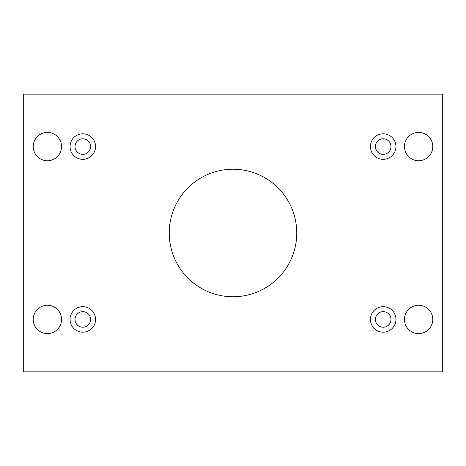<?xml version="1.0" encoding="UTF-8"?>
<svg xmlns="http://www.w3.org/2000/svg" width="466" height="466" viewBox="0 0 466 466"><rect width="100%" height="100%" fill="white"/><g stroke="black" fill="none" stroke-linecap="round" stroke-linejoin="round"><path stroke-width="0.7" d="M442.7 94.144L23.3 94.144L23.3 371.856L442.7 371.856L442.7 94.144M82.808 332.182A12.751 12.751 0 0 1 71.764 313.053A12.751 12.751 0 0 1 93.852 313.053A12.751 12.751 0 0 1 82.808 332.182M383.192 332.182A12.751 12.751 0 0 1 372.148 313.053A12.751 12.751 0 0 1 394.236 313.053A12.751 12.751 0 0 1 383.192 332.182M383.192 159.32A12.751 12.751 0 0 1 372.148 140.196A12.751 12.751 0 0 1 394.236 140.196A12.751 12.751 0 0 1 383.192 159.32M82.808 159.32A12.751 12.751 0 0 1 71.764 140.196A12.751 12.751 0 0 1 93.852 140.196A12.751 12.751 0 0 1 82.808 159.32M61.559 146.569A14.166 14.166 0 0 0 40.303 134.301A14.166 14.166 0 0 0 40.303 158.842A14.166 14.166 0 0 0 61.559 146.569M432.78 146.569A14.166 14.166 0 0 0 411.53 134.301A14.166 14.166 0 0 0 411.53 158.842A14.166 14.166 0 0 0 432.78 146.569M61.559 319.431A14.166 14.166 0 0 0 40.303 307.158A14.166 14.166 0 0 0 40.303 331.699A14.166 14.166 0 0 0 61.559 319.431M432.78 319.431A14.166 14.166 0 0 0 411.53 307.158A14.166 14.166 0 0 0 411.53 331.699A14.166 14.166 0 0 0 432.78 319.431M233 169.24A63.76 63.76 0 0 1 288.215 264.88A63.76 63.76 0 0 1 177.785 264.88A63.76 63.76 0 0 1 233 169.24M75.014 319.431A7.794 7.794 0 0 1 86.705 312.68A7.794 7.794 0 0 1 86.705 326.177A7.794 7.794 0 0 1 75.014 319.431M375.398 319.431A7.794 7.794 0 0 1 387.089 312.68A7.794 7.794 0 0 1 387.089 326.177A7.794 7.794 0 0 1 375.398 319.431M375.398 146.569A7.794 7.794 0 0 1 387.089 139.823A7.794 7.794 0 0 1 387.089 153.32A7.794 7.794 0 0 1 375.398 146.569M75.014 146.569A7.794 7.794 0 0 1 86.705 139.823A7.794 7.794 0 0 1 86.705 153.32A7.794 7.794 0 0 1 75.014 146.569"/></g></svg>
